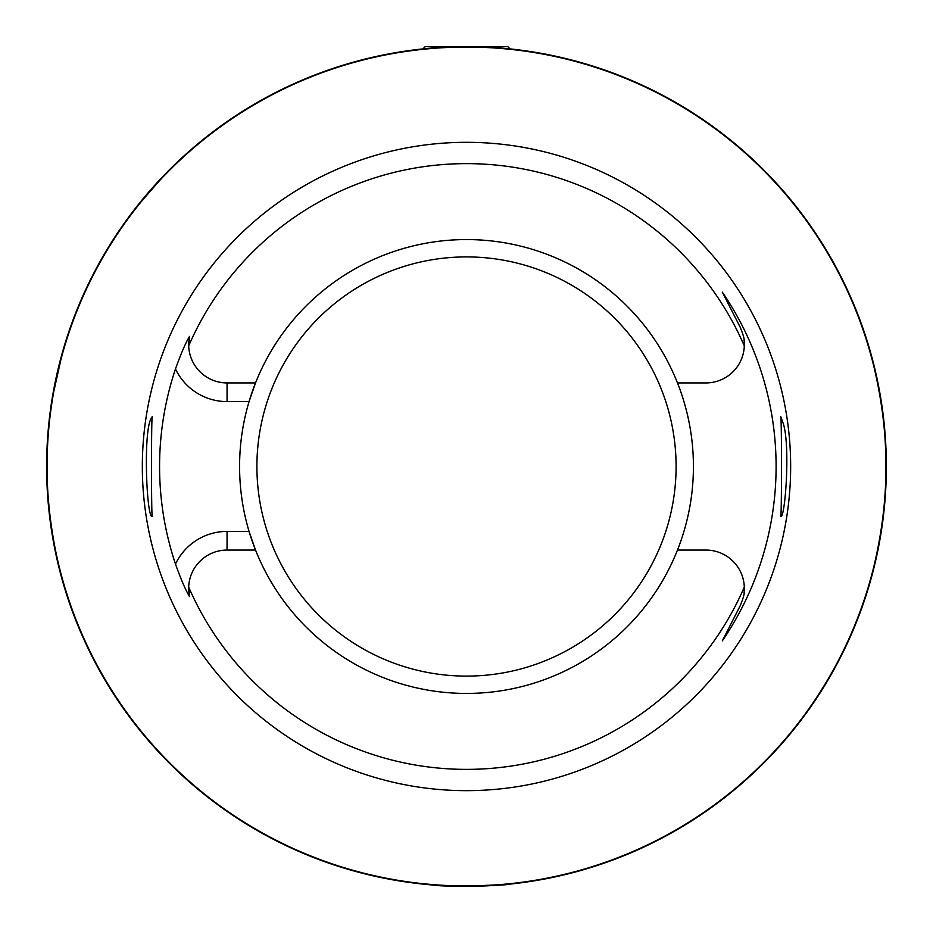 <?xml version="1.0" encoding="UTF-8"?>
<svg xmlns="http://www.w3.org/2000/svg" width="933" height="933" viewBox="0 0 933 933"><rect width="100%" height="100%" fill="white"/><g stroke="black" fill="none" stroke-linecap="round" stroke-linejoin="round"><path stroke-width="1.4" d="M53.916 390.915L60.89 359.637M60.89 573.363C60.983 574.343 46.837 524.054 47.047 466.628M885.732 480.063C884.122 537.583 868.261 587.522 868.366 586.694M868.366 346.306C868.261 345.455 884.111 395.359 885.732 452.937M141.011 201.925L158.482 181.783M47.047 466.372A419.453 419.453 0 0 1 466.57 47.047A419.453 419.453 0 0 1 885.953 466.5A419.453 419.453 0 0 1 466.43 885.953A419.453 419.453 0 0 1 47.047 466.372M790.659 466.5A324.159 324.159 0 0 1 414.299 786.426A324.159 324.159 0 0 1 159.146 363.462A324.159 324.159 0 0 1 790.659 466.5M744.056 593.05A38.381 38.381 0 0 0 744.312 587.102A302.852 302.852 0 0 1 188.688 587.102L189.539 596.607C185.527 589.983 180.85 579.125 175.486 564.057A306.934 306.934 0 0 1 175.486 368.943C180.85 353.864 185.539 343.006 189.539 336.393L188.688 345.898A302.852 302.852 0 0 1 744.312 345.898C743.438 340.708 746.4 342.388 740.149 327.121L722.305 292.099L740.149 327.121M722.305 292.099A309.604 309.604 0 0 1 722.305 640.901L740.149 605.879L722.305 640.901M744.056 339.95A38.381 38.381 0 0 1 705.943 382.927L677.475 382.927A226.917 226.917 0 0 1 677.475 550.073L705.943 550.073A38.381 38.381 0 0 1 744.312 587.102C743.438 592.292 746.4 590.612 740.149 605.879M782.589 421.669L780.699 416.526C781.761 413.436 781.761 519.564 780.699 516.474C785.224 519.541 790.881 441.554 782.589 421.669M151.379 418.206C142.924 429.577 146.574 519.763 152.301 516.474C151.251 519.576 151.239 413.436 152.301 416.515L151.379 418.206M188.688 345.898A38.381 38.381 0 0 1 189.539 336.393A38.381 38.381 0 0 0 227.057 382.927L255.525 382.927L249.064 401.587A226.917 226.917 0 0 0 249.064 531.413L255.525 550.073L227.057 550.073L227.057 531.413A57.041 57.041 0 0 0 175.486 564.057M188.688 587.102A38.381 38.381 0 0 0 189.539 596.607A38.381 38.381 0 0 1 227.057 550.073M677.475 550.073A226.917 226.917 0 0 1 249.064 531.413L227.057 531.413M677.475 382.927A226.917 226.917 0 0 0 249.064 401.587L227.057 401.587L227.057 382.927M886.35 466.5A419.85 419.85 0 0 1 484.74 885.953A419.85 419.85 0 0 1 356.418 61.333A419.85 419.85 0 0 1 886.35 466.5M440.551 885.545L424.853 884.274M425.471 884.344L427.384 884.519M431.023 884.846C450.207 887.913 510.491 885.102 508.147 884.274L466.5 886.35M533.14 51.968L517.803 49.787M419.395 49.297L399.86 51.968M422.917 48.924L425.18 46.65L507.82 46.65L510.083 48.924M175.486 368.943A57.041 57.041 0 0 0 227.057 401.587M466.5 256.913A209.587 209.587 0 0 0 284.985 571.299A209.587 209.587 0 0 0 648.015 571.299A209.587 209.587 0 0 0 466.5 256.913"/></g></svg>
